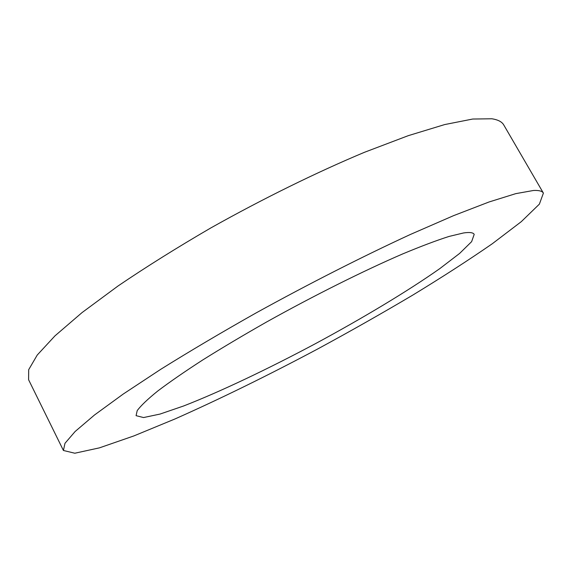 <?xml version="1.0" encoding="UTF-8"?>
<svg xmlns="http://www.w3.org/2000/svg" width="572" height="572" viewBox="0 0 572 572"><rect width="100%" height="100%" fill="white"/><g stroke="black" fill="none" stroke-linecap="round" stroke-linejoin="round"><path stroke-width="0.86" d="M463.577 232.954C469.662 232.068 473.194 232.539 474.195 234.37L471.628 241.649L459.638 253.41L439.875 268.561C408 291.019 362.648 318.211 315.208 343.793C267.646 369.154 219.891 391.877 183.548 406.006L159.996 414.078L143.558 417.553L136.079 415.665L137.201 410.632C140.791 405.734 147.64 399.192 157.758 391.012C169.762 381.939 184.749 371.593 202.724 359.967C222.186 347.783 243.486 335.12 266.623 321.972C313.806 295.645 363.785 270.706 402.566 253.975C420.942 246.303 436.45 240.454 449.077 236.429L463.577 232.954M63.42 450.479L28.6 379.758L28.686 369.691L37.244 355.033L54.969 335.864L82.053 312.584L118.025 285.993C146.06 266.96 177.013 247.597 210.882 227.906C262.827 198.749 316.559 172.351 364.486 152.288L408.251 135.671L444.694 124.567L472.694 119.04L491.863 118.776C497.998 119.727 501.966 121.8 503.768 124.975L543.4 193.114L539.382 204.132L521.278 221.671L492.299 243.736C468.675 260.074 442.127 277.22 412.648 295.173C382.139 313.249 350.565 331.145 317.918 348.856C268.061 375.396 220.456 398.741 175.118 418.904L133.862 435.928L99.442 447.855L74.818 453.224L63.42 450.479L64.979 443.307L75.125 431.502L94.487 415.007L123.195 394.072L160.703 369.333C189.69 351.258 221.443 332.475 255.977 312.991C308.773 283.855 362.798 256.413 410.396 234.463L453.575 215.651L489.046 201.98L515.78 193.643L533.49 190.476C538.974 190.219 542.277 191.098 543.4 193.114"/></g></svg>
